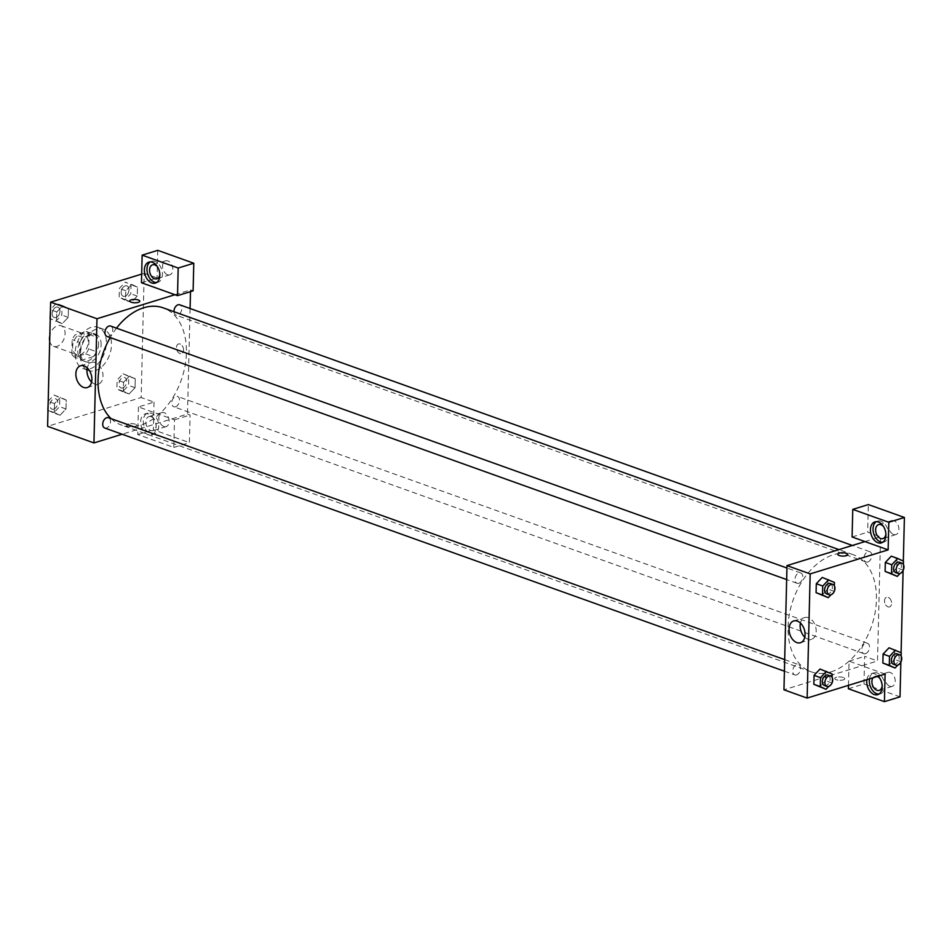 <?xml version="1.0" encoding="UTF-8"?>
<svg xmlns="http://www.w3.org/2000/svg" width="952" height="952" viewBox="0 0 952 952"><rect width="100%" height="100%" fill="white"/><g stroke="black" fill="none" stroke-linecap="round" stroke-linejoin="round"><path stroke-width="0.71" stroke-dasharray="4.76 3.57" d="M49.682 341.054A10.972 7.295 109.7 0 0 53.574 346.361A10.972 7.295 109.7 0 0 57.025 346.373A10.972 7.295 109.7 0 0 64.807 336.044A10.972 7.295 109.7 0 0 60.976 325.691A10.972 7.295 109.7 0 0 49.813 335.628M80.194 354.656A10.972 7.295 109.7 0 0 87.977 344.338A10.972 7.295 109.7 0 0 84.145 333.973A10.972 7.295 109.7 0 0 73.578 341.851A10.972 7.295 109.7 0 0 76.743 354.644A10.972 7.295 109.7 0 0 80.194 354.656M71.828 354.18L72.173 339.65A14.173 9.413 109.7 0 1 75.256 334.783L86.192 331.415A14.173 9.413 109.7 0 1 89.071 334.45L88.714 348.967A14.173 9.413 109.7 0 1 85.644 353.835L74.708 357.214A14.173 9.413 109.7 0 1 71.828 354.18L79.551 356.94L79.897 342.422L72.173 339.65M89.071 334.45L96.795 337.21L96.438 351.728L88.714 348.967M85.644 353.835L93.367 356.595L82.431 359.975L74.708 357.214M93.367 356.595A14.173 9.413 109.7 0 0 96.438 351.728M96.795 337.21A14.173 9.413 109.7 0 0 93.915 334.176L86.192 331.415M79.897 342.422A14.173 9.413 109.7 0 1 82.979 337.543L93.915 334.176M79.551 356.94A14.173 9.413 109.7 0 0 82.431 359.975M98.568 343.874A14.637 9.722 -70.3 0 1 83.24 360.856A14.637 9.722 -70.3 0 1 79.016 343.803A14.637 9.722 -70.3 0 1 93.106 333.295A14.637 9.722 -70.3 0 1 98.568 343.874M101.138 344.791A14.637 9.722 109.7 0 0 95.676 334.212A14.637 9.722 109.7 0 0 81.586 344.719A14.637 9.722 109.7 0 0 85.811 361.772A14.637 9.722 109.7 0 0 90.404 361.796A14.637 9.722 109.7 0 0 101.138 344.791M82.979 337.543L75.256 334.783M90.238 368.698A21.955 14.589 109.7 0 0 105.815 348.051A21.955 14.589 109.7 0 0 98.139 327.321A21.955 14.589 109.7 0 0 77.005 343.077A21.955 14.589 109.7 0 0 83.348 368.674A21.955 14.589 109.7 0 0 90.238 368.698M95.39 370.542A21.955 14.589 109.7 0 0 110.956 349.896A21.955 14.589 109.7 0 0 103.292 329.166A21.955 14.589 109.7 0 0 82.158 344.922A21.955 14.589 109.7 0 0 88.5 370.507A21.955 14.589 109.7 0 0 95.39 370.542M122.629 391.677L116.894 388.999L117.108 380.038L123.07 373.755L128.806 376.433L128.591 385.393L122.629 391.677L129.067 393.973L123.332 391.296L123.546 382.335L129.508 376.052L135.244 378.741L135.029 387.702L129.067 393.973L123.332 391.284L123.546 382.335L129.496 376.04M123.07 373.755L135.244 378.729L135.029 387.702L129.067 393.985M48.219 401.173L54.05 395.02L66.224 399.995L65.997 408.967L60.047 415.25L54.312 412.561L54.526 403.6L60.488 397.317L66.212 400.007L65.997 408.967L60.047 415.25L54.312 412.549L54.526 403.6L60.476 397.317M131.745 284.434L137.481 287.111L137.266 296.072L131.305 302.355L125.569 299.678L125.783 290.717L131.745 284.434L125.795 290.729L125.569 299.678L131.305 302.367L137.255 296.06L137.481 287.111L125.307 282.125L131.043 284.803L130.829 293.775L124.867 300.058L119.131 297.369L119.357 288.408L125.307 282.125M141.681 274.105L144.192 273.331L141.158 397.519L47.6 426.341M56.549 320.943L56.763 311.982L62.725 305.699L68.461 308.377L68.246 317.337L62.285 323.62L56.549 320.943L56.763 311.982L62.713 305.687L68.461 308.388L68.246 317.337L62.285 323.632L50.23 318.682L55.847 321.324L61.809 315.041L62.023 306.08L56.287 303.39L50.456 309.543M141.467 282.744L157.068 277.936L144.192 273.331M129.71 300.975L129.71 300.987A5.034 1.678 1.4 0 0 131.174 302.2A5.034 1.678 1.4 0 0 136.636 302.7A5.034 1.678 1.4 0 0 139.777 301.225L139.777 301.225M156.58 282.542A10.972 7.342 -107.1 0 0 157.937 282.316A10.972 7.342 -107.1 0 0 161.721 269.666A10.972 7.342 -107.1 0 0 151.475 261.336A10.972 7.342 -107.1 0 0 150.226 261.919M157.532 266.893A7.319 4.903 72.9 0 1 159.817 274.319M167.528 274.723A7.319 4.903 72.9 0 1 162.649 267.619A7.319 4.903 72.9 0 1 165.541 260.836A7.319 4.903 72.9 0 1 172.383 266.381A7.319 4.903 72.9 0 1 169.849 274.819A7.319 4.903 72.9 0 1 167.528 274.723M157.734 250.34L157.068 277.936M174.942 294.715L190.531 289.908L193.113 290.836M91.594 382.026A11.388 7.628 -107.1 0 0 98.33 384.156A11.388 7.628 -107.1 0 0 102.84 373.589A11.388 7.628 -107.1 0 0 95.236 362.522A11.388 7.628 -107.1 0 0 91.618 362.379A11.388 7.628 -107.1 0 0 87.251 367.924M135.279 424.187A5.034 1.678 1.4 0 0 129.817 423.7A5.034 1.678 1.4 0 0 126.675 425.163A5.034 1.678 1.4 0 0 131.673 426.96A5.034 1.678 1.4 0 0 136.743 425.413A5.034 1.678 1.4 0 0 135.279 424.187A5.034 1.678 -178.6 0 1 136.743 425.413A5.034 1.678 -178.6 0 1 131.673 426.96A5.034 1.678 -178.6 0 1 126.675 425.163A5.034 1.678 -178.6 0 1 129.817 423.7A5.034 1.678 -178.6 0 1 135.279 424.187M138.433 406.932L137.766 434.528L173.811 447.428L174.478 419.82L138.433 406.932L154.034 402.125L141.158 397.519M173.811 447.428L189.4 442.62L190.079 415.024L187.496 414.096L122.118 434.243M140.67 421.653A10.972 7.342 72.9 0 1 145.168 413.918A10.972 7.342 72.9 0 1 155.414 422.248A10.972 7.342 72.9 0 1 151.63 434.909A10.972 7.342 72.9 0 1 140.67 421.653M143.276 420.843A10.972 7.342 -107.1 0 0 154.224 434.1A10.972 7.342 -107.1 0 0 158.02 421.45A10.972 7.342 -107.1 0 0 147.762 413.12A10.972 7.342 -107.1 0 0 143.276 420.843M151.166 416.714A7.319 4.903 72.9 0 1 156.045 423.818A7.319 4.903 72.9 0 1 153.153 430.601A7.319 4.903 72.9 0 1 150.832 430.506A7.319 4.903 72.9 0 1 145.942 423.402A7.319 4.903 72.9 0 1 148.845 416.619A7.319 4.903 72.9 0 1 151.166 416.714M163.827 426.508A7.319 4.903 72.9 0 1 158.936 419.404A7.319 4.903 72.9 0 1 161.84 412.609A7.319 4.903 72.9 0 1 168.671 418.166A7.319 4.903 72.9 0 1 166.148 426.603A7.319 4.903 72.9 0 1 163.827 426.508M154.034 402.125L153.355 429.721L189.4 442.62M137.766 434.528L153.355 429.721M174.478 419.82L190.079 415.024M183.546 350.05A5.034 3.368 -107.1 0 0 178.524 343.969A5.034 3.368 -107.1 0 0 176.786 349.777A5.034 3.368 -107.1 0 0 181.487 353.597A5.034 3.368 -107.1 0 0 183.546 350.05A5.034 3.368 72.9 0 1 181.487 353.597A5.034 3.368 72.9 0 1 176.786 349.777A5.034 3.368 72.9 0 1 178.524 343.969A5.034 3.368 72.9 0 1 183.546 350.05M190.531 289.908L190.495 291.645M190.079 308.507L187.496 414.096M173.978 311.709A5.486 3.641 109.7 0 0 176.025 315.148A5.486 3.641 109.7 0 0 177.738 315.148A5.486 3.641 109.7 0 0 181.642 309.983A5.486 3.641 109.7 0 0 179.714 304.807M175.501 406.766A5.486 3.641 109.7 0 0 179.392 401.613A5.486 3.641 109.7 0 0 177.477 396.425A5.486 3.641 109.7 0 0 172.193 400.364A5.486 3.641 109.7 0 0 173.788 406.766A5.486 3.641 109.7 0 0 175.501 406.766M106.993 336.413A5.486 3.641 109.7 0 0 108.718 336.413A5.486 3.641 109.7 0 0 112.61 331.26A5.486 3.641 109.7 0 0 110.694 326.072M104.756 428.031A5.486 3.641 109.7 0 0 106.481 428.043A5.486 3.641 109.7 0 0 110.372 422.878A5.486 3.641 109.7 0 0 108.457 417.702M111.122 418.654A62.201 41.341 109.7 0 0 121.285 424.985A62.201 41.341 109.7 0 0 140.801 425.068A62.201 41.341 109.7 0 0 184.914 366.579A62.201 41.341 109.7 0 0 163.197 307.853M116.501 328.154A62.201 41.341 109.7 0 0 110.218 337.555M830.822 671.933A62.201 41.341 109.7 0 0 874.936 613.445A62.201 41.341 109.7 0 0 853.218 554.718A62.201 41.341 109.7 0 0 793.337 599.367A62.201 41.341 109.7 0 0 811.306 671.862A62.201 41.341 109.7 0 0 816.173 673.112A62.201 41.341 109.7 0 0 830.822 671.933M796.503 674.908A5.486 3.641 -70.3 0 1 794.777 674.897A5.486 3.641 -70.3 0 1 792.861 669.72A5.486 3.641 -70.3 0 1 796.753 664.556A5.486 3.641 -70.3 0 1 798.478 664.567A5.486 3.641 -70.3 0 1 800.394 669.744A5.486 3.641 -70.3 0 1 796.503 674.908M867.76 562.013A5.486 3.641 109.7 0 0 871.651 556.861A5.486 3.641 109.7 0 0 869.735 551.672A5.486 3.641 109.7 0 0 864.452 555.611A5.486 3.641 109.7 0 0 866.034 562.013A5.486 3.641 109.7 0 0 867.76 562.013M865.523 653.643A5.486 3.641 109.7 0 0 869.414 648.479A5.486 3.641 109.7 0 0 867.498 643.302A5.486 3.641 109.7 0 0 862.214 647.241A5.486 3.641 109.7 0 0 863.797 653.631A5.486 3.641 109.7 0 0 865.523 653.643M798.74 583.278A5.486 3.641 109.7 0 0 802.631 578.126A5.486 3.641 109.7 0 0 800.715 572.937A5.486 3.641 109.7 0 0 795.432 576.876A5.486 3.641 109.7 0 0 797.014 583.278A5.486 3.641 109.7 0 0 798.74 583.278M885.098 674.064L861.929 665.769L877.518 660.962L880.552 536.785L867.677 532.18L868.355 504.572M848.458 685.345L849.053 661.164L861.929 665.769L783.96 689.795M864.963 541.581L880.552 536.785M887.93 606.84A5.034 3.368 -107.1 0 0 889.525 606.912A5.034 3.368 -107.1 0 0 891.262 601.105A5.034 3.368 -107.1 0 0 886.562 597.285A5.034 3.368 -107.1 0 0 884.575 601.962A5.034 3.368 -107.1 0 0 887.93 606.84A5.034 3.368 72.9 0 1 884.575 601.962A5.034 3.368 72.9 0 1 886.562 597.285A5.034 3.368 72.9 0 1 891.262 601.105A5.034 3.368 72.9 0 1 889.525 606.912A5.034 3.368 72.9 0 1 887.93 606.84M893.595 534.488A7.319 4.903 -107.1 0 0 895.915 534.584A7.319 4.903 -107.1 0 0 898.438 526.147A7.319 4.903 -107.1 0 0 891.607 520.589A7.319 4.903 -107.1 0 0 888.716 527.384A7.319 4.903 -107.1 0 0 893.595 534.488M889.882 686.273A7.319 4.903 -107.1 0 0 892.214 686.368A7.319 4.903 -107.1 0 0 894.737 677.931A7.319 4.903 -107.1 0 0 887.895 672.374A7.319 4.903 -107.1 0 0 885.003 679.169A7.319 4.903 -107.1 0 0 889.882 686.273M900.866 662.152L901.092 652.715M903.103 570.522L903.329 561.097M848.375 688.76L863.976 683.964L900.021 696.852M863.976 683.964L864.642 656.356L877.518 660.962M883.599 526.658A7.319 4.903 72.9 0 1 885.884 534.072M882.647 542.307A10.972 7.342 -107.1 0 0 884.003 542.081A10.972 7.342 -107.1 0 0 887.788 529.431A10.972 7.342 -107.1 0 0 877.542 521.101A10.972 7.342 -107.1 0 0 876.292 521.684M873.032 677.776A7.319 4.903 72.9 0 1 874.9 676.384A7.319 4.903 72.9 0 1 877.244 676.479M879.886 678.443A7.319 4.903 72.9 0 1 882.171 685.856M878.934 694.079A10.972 7.342 -107.1 0 0 880.291 693.865A10.972 7.342 -107.1 0 0 884.075 681.216A10.972 7.342 -107.1 0 0 873.829 672.885A10.972 7.342 -107.1 0 0 869.497 678.871M866.891 679.668A10.972 7.342 72.9 0 1 871.235 673.683A10.972 7.342 72.9 0 1 878.184 676.194M849.053 661.164L864.642 656.356M852.088 536.976L867.677 532.18M897.01 558.86L891.286 556.17L897.022 558.848L896.796 567.808L890.846 574.104L885.11 571.402M834.428 582.422L822.254 577.436L827.99 580.125L827.776 589.074L821.826 595.369L816.09 592.668M832.191 674.04L820.017 669.054L825.753 671.755L825.539 680.704L819.589 686.987M825.753 671.743L825.539 680.704L819.577 686.987L813.853 684.298M901.211 652.774L889.037 647.788L894.773 650.478L894.559 659.438L888.609 665.722L882.873 663.02M804.785 637.186A11.388 7.628 -107.1 0 0 811.52 639.316A11.388 7.628 -107.1 0 0 816.031 628.748A11.388 7.628 -107.1 0 0 808.427 617.681A11.388 7.628 -107.1 0 0 804.809 617.539A11.388 7.628 -107.1 0 0 800.442 623.084M843.329 677.503A5.034 1.678 1.4 0 0 837.855 677.015A5.034 1.678 1.4 0 0 834.726 678.478A5.034 1.678 1.4 0 0 839.712 680.275A5.034 1.678 1.4 0 0 844.781 678.728A5.034 1.678 1.4 0 0 843.329 677.503A5.034 1.678 -178.6 0 1 844.781 678.728A5.034 1.678 -178.6 0 1 839.712 680.275A5.034 1.678 -178.6 0 1 834.726 678.478A5.034 1.678 -178.6 0 1 837.855 677.015A5.034 1.678 -178.6 0 1 843.329 677.503M837.76 554.29L837.76 554.302A5.034 1.678 1.4 0 0 839.212 555.516A5.034 1.678 1.4 0 0 844.686 556.016A5.034 1.678 1.4 0 0 847.816 554.54L847.816 554.54M832.107 677.348L831.977 683L828.752 686.392M824.384 685.488A5.486 3.641 109.7 0 0 826.11 685.499A5.486 3.641 109.7 0 0 830.001 680.335A5.486 3.641 109.7 0 0 828.085 675.158M831.977 683L825.539 680.704M834.357 585.73L834.214 591.382L831.001 594.774M826.622 593.87A5.486 3.641 109.7 0 0 828.347 593.881A5.486 3.641 109.7 0 0 832.238 588.717A5.486 3.641 109.7 0 0 830.322 583.528M827.99 580.113L827.776 589.074L821.814 595.357M834.214 591.382L827.776 589.074M901.139 656.083L900.997 661.735L897.784 665.127M893.404 664.222A5.486 3.641 109.7 0 0 895.13 664.234A5.486 3.641 109.7 0 0 899.021 659.07A5.486 3.641 109.7 0 0 897.105 653.893M894.785 650.478L894.559 659.438L888.609 665.722M900.997 661.735L894.559 659.438M903.377 564.465L903.234 570.117L900.021 573.509M895.653 572.604A5.486 3.641 109.7 0 0 897.367 572.604A5.486 3.641 109.7 0 0 901.258 567.452A5.486 3.641 109.7 0 0 899.342 562.263M903.46 561.156L897.022 558.848L896.796 567.808L890.846 574.092M903.234 570.117L896.796 567.808M54.05 395.02L59.786 397.698L59.559 406.659L53.609 412.942L47.993 410.324L54.312 412.561M53.705 409.158A5.486 3.641 109.7 0 0 57.596 403.993A5.486 3.641 109.7 0 0 55.68 398.817A5.486 3.641 109.7 0 0 50.396 402.755A5.486 3.641 109.7 0 0 51.979 409.146A5.486 3.641 109.7 0 0 53.705 409.158M66.224 399.995L59.786 397.698M65.997 408.967L59.559 406.659M60.047 415.25L53.609 412.942M54.526 403.6L48.207 401.339M53.681 409.146A5.486 3.641 109.7 0 0 57.572 403.993A5.486 3.641 109.7 0 0 55.656 398.805A5.486 3.641 109.7 0 0 50.373 402.744A5.486 3.641 109.7 0 0 51.955 409.146A5.486 3.641 109.7 0 0 53.681 409.146M55.942 317.528A5.486 3.641 109.7 0 0 59.833 312.375A5.486 3.641 109.7 0 0 57.917 307.187A5.486 3.641 109.7 0 0 52.634 311.125A5.486 3.641 109.7 0 0 54.216 317.528A5.486 3.641 109.7 0 0 55.942 317.528A5.486 3.641 109.7 0 0 59.809 312.363A5.486 3.641 109.7 0 0 57.893 307.187A5.486 3.641 109.7 0 0 52.61 311.125A5.486 3.641 109.7 0 0 54.193 317.516A5.486 3.641 109.7 0 0 55.918 317.528M62.725 305.699L56.287 303.39M68.461 308.377L62.023 306.08M68.246 317.337L61.809 315.041M62.285 323.62L55.847 321.324M56.763 311.982L50.456 309.721M122.725 387.892A5.486 3.641 109.7 0 0 126.616 382.728A5.486 3.641 109.7 0 0 124.7 377.551A5.486 3.641 109.7 0 0 119.416 381.49A5.486 3.641 109.7 0 0 120.999 387.88A5.486 3.641 109.7 0 0 122.725 387.892M135.244 378.729L128.806 376.433M135.029 387.702L128.591 385.393M123.332 391.296L116.894 388.999M123.546 382.335L117.108 380.038M122.701 387.88A5.486 3.641 109.7 0 0 126.592 382.716A5.486 3.641 109.7 0 0 124.676 377.539A5.486 3.641 109.7 0 0 119.393 381.478A5.486 3.641 109.7 0 0 120.975 387.869A5.486 3.641 109.7 0 0 122.701 387.88M124.962 296.262A5.486 3.641 109.7 0 0 128.853 291.11A5.486 3.641 109.7 0 0 126.937 285.921A5.486 3.641 109.7 0 0 121.654 289.86A5.486 3.641 109.7 0 0 123.236 296.262A5.486 3.641 109.7 0 0 124.962 296.262A5.486 3.641 109.7 0 0 128.829 291.098A5.486 3.641 109.7 0 0 126.913 285.921A5.486 3.641 109.7 0 0 121.63 289.86A5.486 3.641 109.7 0 0 123.224 296.25A5.486 3.641 109.7 0 0 124.938 296.262M137.481 287.111L131.043 284.803M137.266 296.072L130.829 293.775M131.305 302.355L124.867 300.058M125.569 299.678L119.131 297.369M125.783 290.717L119.357 288.408M53.574 346.361L76.743 354.644M60.976 325.691L84.145 333.973M95.676 334.212L93.106 333.295M85.811 361.772L83.24 360.856M103.292 329.166L98.139 327.321M88.5 370.507L83.348 368.674M155.343 283.125L157.937 282.316M148.869 262.133L151.475 261.336M165.541 260.836L152.546 264.834M169.849 274.819L156.866 278.817M87.227 387.571L98.33 384.156M80.515 365.794L91.618 362.379M151.63 434.909L154.224 434.1M145.168 413.918L147.762 413.12M161.84 412.609L148.845 416.619M166.148 426.603L153.153 430.601M853.218 554.718L838.926 549.601M811.306 671.862L121.285 424.985M784.412 671.196L794.777 674.897M784.698 659.629L798.478 664.567M869.735 551.672L852.373 545.46M866.034 562.013L176.025 315.148M867.498 643.302L177.477 396.425M863.797 653.631L173.788 406.766M800.715 572.937L786.935 568.011M797.014 583.278L786.661 579.566M891.607 520.589L878.613 524.6M895.915 534.584L882.921 538.582M881.409 542.878L884.003 542.081M874.936 521.898L877.542 521.101M887.895 672.374L874.9 676.384M892.214 686.368L879.22 690.367M877.696 694.663L880.291 693.865M871.235 673.683L873.829 672.885M800.418 642.731L811.52 639.316M793.706 620.954L804.809 617.539"/><path stroke-width="1.43" d="M49.813 335.628A10.972 7.295 109.7 0 0 49.682 341.054M122.118 434.243L93.939 442.93L47.6 426.341L50.634 302.153L141.681 274.105M131.174 302.2A5.034 1.678 -178.6 0 1 129.71 300.975A5.034 1.678 -178.6 0 1 134.791 299.428A5.034 1.678 -178.6 0 1 139.777 301.225A5.034 1.678 -178.6 0 1 136.636 302.688A5.034 1.678 -178.6 0 1 131.174 302.2M141.467 282.744L177.512 295.644L178.191 268.036L142.145 255.148L141.467 282.744M93.939 442.93L96.985 318.742L50.634 302.153M96.985 318.742L174.942 294.715M139.777 301.225A5.034 1.678 1.4 0 0 134.791 299.428A5.034 1.678 1.4 0 0 129.71 300.987M144.383 269.868A10.972 7.342 72.9 0 1 148.869 262.133A10.972 7.342 72.9 0 1 159.127 270.463A10.972 7.342 72.9 0 1 155.343 283.125A10.972 7.342 72.9 0 1 144.383 269.868M150.226 261.919A10.972 7.342 -107.1 0 0 146.977 269.059A10.972 7.342 -107.1 0 0 156.58 282.542M159.817 274.319A7.319 4.903 72.9 0 1 156.866 278.817A7.319 4.903 72.9 0 1 154.533 278.722A7.319 4.903 72.9 0 1 149.654 271.618A7.319 4.903 72.9 0 1 152.546 264.834A7.319 4.903 72.9 0 1 154.879 264.93A7.319 4.903 72.9 0 1 157.532 266.893M142.145 255.148L157.734 250.34L193.78 263.24L178.191 268.036M177.512 295.644L193.113 290.836L193.78 263.24M84.133 365.949A11.388 7.628 72.9 0 1 91.737 377.004A11.388 7.628 72.9 0 1 87.227 387.571A11.388 7.628 72.9 0 1 76.588 378.932A11.388 7.628 72.9 0 1 80.515 365.794A11.388 7.628 72.9 0 1 84.133 365.949M87.251 367.924A11.388 7.628 -107.1 0 0 91.594 382.026M190.495 291.645L190.079 308.507M852.373 545.46L179.714 304.807A5.486 3.641 109.7 0 0 175.751 306.413A5.486 3.641 109.7 0 0 173.978 311.709M786.935 568.011L110.694 326.072A5.486 3.641 109.7 0 0 105.41 330.011A5.486 3.641 109.7 0 0 106.993 336.413L786.661 579.566M784.698 659.629L108.457 417.702A5.486 3.641 109.7 0 0 103.173 421.641A5.486 3.641 109.7 0 0 104.756 428.031L784.412 671.196M838.926 549.601L163.197 307.853A62.201 41.341 109.7 0 0 116.501 328.154M110.218 337.555A62.201 41.341 109.7 0 0 111.122 418.654M848.458 685.345L848.375 688.76L884.42 701.66L885.098 674.064L807.141 698.078L783.96 689.795L786.995 565.607L864.963 541.581L852.088 536.976L852.766 509.38L888.811 522.279L888.133 549.875L864.963 541.581M852.766 509.38L868.355 504.572L904.4 517.471L903.329 561.097M884.42 701.66L900.021 696.852L900.866 662.152M901.092 652.715L903.103 570.522M885.884 534.072A7.319 4.903 72.9 0 1 882.921 538.582A7.319 4.903 72.9 0 1 880.6 538.487A7.319 4.903 72.9 0 1 875.721 531.383A7.319 4.903 72.9 0 1 878.613 524.6A7.319 4.903 72.9 0 1 880.933 524.695A7.319 4.903 72.9 0 1 883.599 526.658M876.292 521.684A10.972 7.342 -107.1 0 0 873.043 528.824A10.972 7.342 -107.1 0 0 882.647 542.307M870.449 529.633A10.972 7.342 72.9 0 1 874.936 521.898A10.972 7.342 72.9 0 1 885.193 530.228A10.972 7.342 72.9 0 1 881.409 542.878A10.972 7.342 72.9 0 1 870.449 529.633M882.171 685.856A7.319 4.903 72.9 0 1 879.22 690.367A7.319 4.903 72.9 0 1 876.887 690.271A7.319 4.903 72.9 0 1 872.389 684.833A7.319 4.903 72.9 0 1 873.032 677.776M877.244 676.479A7.319 4.903 72.9 0 1 879.886 678.443M869.497 678.871A10.972 7.342 -107.1 0 0 869.331 680.609A10.972 7.342 -107.1 0 0 878.934 694.079M878.184 676.194A10.972 7.342 72.9 0 1 882.183 686.963A10.972 7.342 72.9 0 1 877.696 694.663A10.972 7.342 72.9 0 1 866.736 681.418A10.972 7.342 72.9 0 1 866.891 679.668M888.811 522.279L904.4 517.471M900.021 573.509L897.284 576.4L885.11 571.414L885.324 562.453L891.274 556.158M831.001 594.774L828.252 597.666L816.078 592.679L816.304 583.719L822.254 577.424L834.428 582.422L834.357 585.73M828.752 686.392L826.015 689.284L813.841 684.309L814.067 675.337L820.017 669.054L832.191 674.04L832.107 677.348M897.784 665.127L895.035 668.018L882.861 663.032L883.087 654.072L889.037 647.788L901.211 652.774L901.139 656.083M807.141 698.078L810.176 573.901L888.133 549.875M797.324 621.109A11.388 7.628 72.9 0 1 804.928 632.164A11.388 7.628 72.9 0 1 800.418 642.731A11.388 7.628 72.9 0 1 789.779 634.091A11.388 7.628 72.9 0 1 793.706 620.954A11.388 7.628 72.9 0 1 797.324 621.109M810.176 573.901L786.995 565.607M800.442 623.084A11.388 7.628 -107.1 0 0 804.785 637.186M839.212 555.516A5.034 1.678 -178.6 0 1 837.76 554.29A5.034 1.678 -178.6 0 1 842.829 552.743A5.034 1.678 -178.6 0 1 847.816 554.54A5.034 1.678 -178.6 0 1 844.686 556.004A5.034 1.678 -178.6 0 1 839.212 555.516M847.816 554.54A5.034 1.678 1.4 0 0 842.829 552.743A5.034 1.678 1.4 0 0 837.76 554.302M826.015 689.284L820.279 686.606L820.493 677.645L826.455 671.362M830.656 676.075L828.085 675.158A5.486 3.641 109.7 0 0 822.802 679.097A5.486 3.641 109.7 0 0 824.384 685.488L826.967 686.416A5.486 3.641 109.7 0 0 828.68 686.416A5.486 3.641 109.7 0 0 832.572 681.263A5.486 3.641 109.7 0 0 830.656 676.075A5.486 3.641 109.7 0 0 825.372 680.014A5.486 3.641 109.7 0 0 826.967 686.416M820.279 686.606L813.841 684.309L814.067 675.337L820.017 669.054M820.493 677.645L814.067 675.337M828.252 597.666L822.516 594.988L822.742 586.027L828.692 579.744M832.905 584.457L830.322 583.528A5.486 3.641 109.7 0 0 825.039 587.479A5.486 3.641 109.7 0 0 826.622 593.87L829.204 594.786A5.486 3.641 109.7 0 0 830.929 594.798A5.486 3.641 109.7 0 0 834.821 589.633A5.486 3.641 109.7 0 0 832.905 584.457A5.486 3.641 109.7 0 0 827.621 588.395A5.486 3.641 109.7 0 0 829.204 594.786M822.516 594.988L816.078 592.679L816.304 583.719L822.254 577.436M822.742 586.027L816.304 583.719M895.035 668.018L889.299 665.341L889.525 656.38L895.475 650.097M899.688 654.809L897.105 653.893A5.486 3.641 109.7 0 0 891.822 657.832A5.486 3.641 109.7 0 0 893.404 664.222L895.987 665.151A5.486 3.641 109.7 0 0 897.712 665.151A5.486 3.641 109.7 0 0 901.603 659.998A5.486 3.641 109.7 0 0 899.688 654.809A5.486 3.641 109.7 0 0 894.404 658.748A5.486 3.641 109.7 0 0 895.987 665.151M889.299 665.341L882.861 663.032L883.087 654.072L889.037 647.788M889.525 656.38L883.087 654.072M897.284 576.4L891.536 573.723L891.762 564.75L897.712 558.467L903.46 561.156L903.377 564.465M901.925 563.191L899.342 562.263A5.486 3.641 109.7 0 0 894.059 566.202A5.486 3.641 109.7 0 0 895.653 572.604L898.224 573.52A5.486 3.641 109.7 0 0 899.949 573.532A5.486 3.641 109.7 0 0 903.841 568.368A5.486 3.641 109.7 0 0 901.925 563.191A5.486 3.641 109.7 0 0 896.641 567.13A5.486 3.641 109.7 0 0 898.224 573.52M897.712 558.467L891.286 556.17L885.324 562.453L885.11 571.414L891.536 573.723M891.762 564.75L885.324 562.453M47.874 410.264L48.219 401.173M50.111 318.646L50.456 309.543"/></g></svg>
